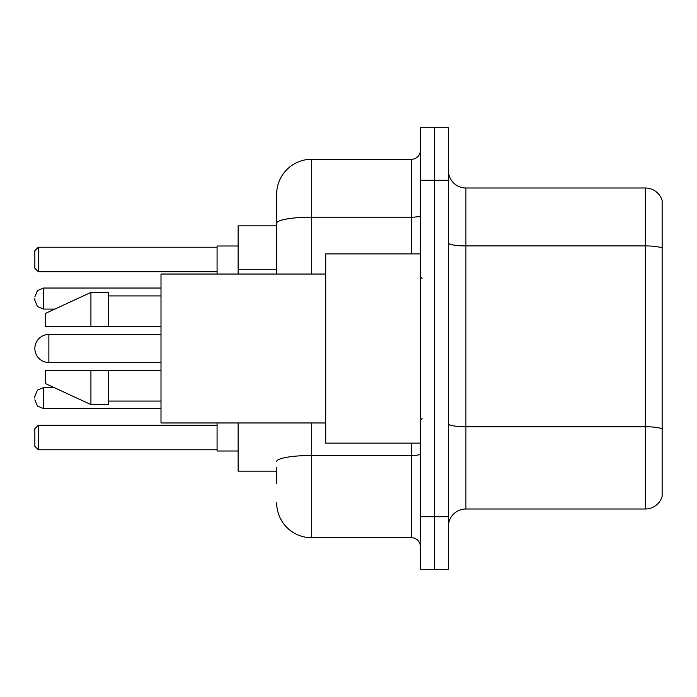 <?xml version="1.0" encoding="UTF-8"?>
<svg xmlns="http://www.w3.org/2000/svg" width="697" height="697" viewBox="0 0 697 697"><rect width="100%" height="100%" fill="white"/><g stroke="black" fill="none" stroke-linecap="round" stroke-linejoin="round"><path stroke-width="1.05" d="M276.657 257.019L276.657 223.267L276.657 225.845L238.113 225.845L238.113 274.034M276.657 471.155L238.113 471.155L238.113 422.966M276.657 483.422L276.657 467.652M420.343 516.712L420.343 569.283L434.362 569.283L434.362 516.712L434.362 569.283L448.38 569.283L448.38 516.712L434.362 516.712L434.362 180.288L434.362 516.712L420.343 516.712L420.343 180.288L434.362 180.288L434.362 127.717L434.362 180.288L448.38 180.288L448.38 516.712M448.38 180.288L448.38 127.717L420.343 127.717L420.343 180.288M311.707 422.966L311.707 537.744L411.578 537.744L411.578 443.118M276.657 274.034L276.657 194.306A35.042 35.042 0 0 1 311.707 159.256L411.578 159.256A8.765 8.765 0 0 0 420.343 150.5M276.657 194.306L276.657 213.578M420.343 546.5A8.765 8.765 0 0 0 411.578 537.744M311.707 537.744A35.042 35.042 0 0 1 276.657 502.694M448.38 526.531A17.521 17.521 0 0 1 465.901 509.002L645.326 509.002L645.326 187.998L465.901 187.998A17.521 17.521 0 0 1 448.38 170.469A17.521 17.521 0 0 0 465.901 187.998L465.901 509.002M662.15 200.614A17.521 17.521 0 0 0 645.326 187.998A17.521 17.521 0 0 1 662.15 200.614L662.15 496.386A17.521 17.521 0 0 1 645.326 509.002M662.15 248.35L662.15 438.918M161.007 334.482L48.868 334.482A14.018 14.018 0 0 0 34.85 348.5A14.018 14.018 0 0 1 48.868 334.482L48.868 362.518A14.018 14.018 0 0 1 34.85 348.5M420.343 253.882L325.717 253.882L325.717 443.118L420.343 443.118M325.717 274.034L161.007 274.034L161.007 422.966L325.717 422.966M90.924 326.597L45.366 326.597L45.366 313.458L90.924 292.426L90.924 326.597L161.007 326.597M90.924 292.426L108.444 292.426L108.444 326.597M161.007 370.403L108.444 370.403L108.444 404.574L90.924 404.574L90.924 370.403L45.366 370.403L45.366 383.542L90.924 404.574M45.366 370.403L56.962 370.403M108.444 370.403L90.924 370.403M217.081 422.966L217.081 451.003L238.113 451.003M238.113 245.997L217.081 245.997L217.081 274.034M38.352 449.783L34.85 446.272L34.85 428.751L38.352 425.248L38.352 449.783L217.081 449.783M38.352 425.248L217.081 425.248M38.352 271.752L34.85 268.249L34.85 250.728L38.352 247.217L38.352 271.752L217.081 271.752M38.352 247.217L217.081 247.217M34.85 398.092L34.85 396.34L34.85 398.092M34.85 298.56L34.85 300.311L34.85 298.56M276.657 269.286L238.113 269.286M420.343 453.956A8.765 1.525 0 0 1 411.578 455.481L311.707 455.481A35.042 6.081 180 0 0 276.657 461.571M311.707 159.256L311.707 217.176L411.578 217.176L411.578 159.256M276.657 223.267A35.042 6.081 180 0 1 311.707 217.176L311.707 274.034M411.578 253.882L411.578 217.176A8.765 1.525 0 0 0 420.343 215.652M662.15 248.106A17.521 3.041 180 0 0 645.326 245.91L465.901 245.91A17.521 3.041 -0 0 1 448.38 242.87M662.15 428.934A17.521 3.041 180 0 0 645.326 426.747L465.901 426.747A17.521 3.041 0 0 1 448.38 423.698M34.85 396.34L37.464 390.093L43.615 387.576L43.615 408.599L161.007 408.599M161.007 288.044L43.615 288.044L43.615 309.076L37.464 306.558L34.85 300.311M422.094 278.408L420.343 276.657M108.444 295.929L161.007 295.929M108.444 401.071L161.007 401.071M422.094 418.592L420.343 420.343M161.007 362.518L48.868 362.518M43.615 387.576L54.096 387.576M43.615 408.599L37.464 406.081L34.85 399.843M43.615 309.076L54.854 309.076M43.615 288.044L37.464 290.562L34.85 296.809"/></g></svg>
